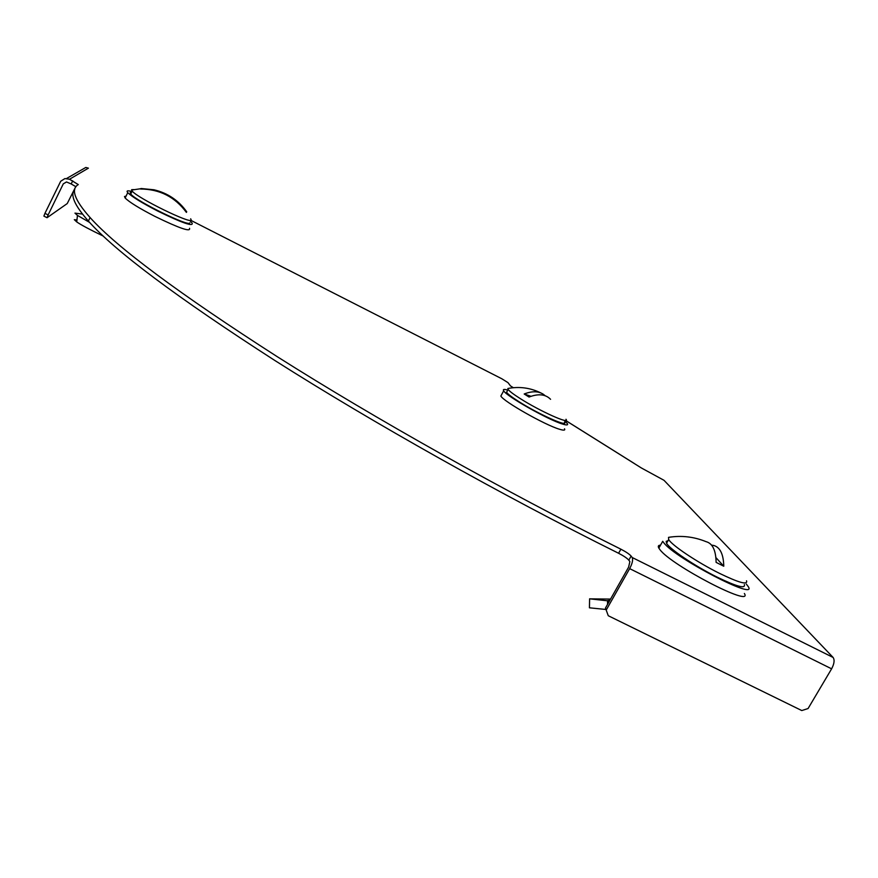 <?xml version="1.0" encoding="UTF-8"?>
<svg xmlns="http://www.w3.org/2000/svg" width="878" height="878" viewBox="0 0 878 878"><rect width="100%" height="100%" fill="white"/><g stroke="black" fill="none" stroke-linecap="round" stroke-linejoin="round"><path stroke-width="1.32" d="M79.898 170.848L85.814 167.457L88.404 168.159L69.527 179.233L78.285 184.589C70.569 188.979 74.509 199.964 90.094 217.557C116.818 247.387 179.2 293.768 277.239 356.688C374.676 418.367 503.127 490.572 620.889 549.189C625.948 551.823 629.361 554.117 631.128 556.081L632.193 557.508L833.112 657.457L663.998 480.299L641.379 467.974L565.531 420.419M631.128 556.081L628.824 560.164L629.866 561.602L628.604 567.166L605.469 608.059L608.267 615.73L801.779 710.554L808.078 708.535L831.609 668.827L629.658 568.626C632.358 563.446 633.192 559.747 632.193 557.508M74.751 189.472C69.889 194.696 74.432 205.232 88.371 221.058C114.985 251.097 177.246 297.642 275.165 360.693C372.491 422.483 500.855 494.72 618.584 553.261L620.889 549.189M75.771 186.619L67.233 203.564L47.072 217.711L43.9 216.12L44.943 213.343L48.125 214.945L63.293 183.853L66.541 181.965L71.195 183.963L72.72 180.846M513.345 387.703L510.469 385.892L507.989 382.632L501.821 378.769L190.998 220.422M628.824 560.164C627.057 558.188 623.643 555.884 618.584 553.261M75.958 186.751L71.195 183.963M635.112 464.034L634.487 463.65M69.527 179.233L64.928 178.574L60.692 181.263L44.943 213.343M48.125 214.945L47.072 217.711M833.112 657.457C834.78 659.982 834.276 663.768 831.609 668.827M629.658 568.626L606.457 609.639M608.267 615.73L605.469 608.059M190.471 221.486L192.139 223.078C193.511 226.93 182.02 222.924 157.678 211.038C141.874 202.862 131.909 196.727 127.771 192.644C126.256 190.855 127.288 190.394 130.866 191.272M189.516 228.302C190.844 232.242 179.332 228.28 154.989 216.427C139.196 208.262 129.242 202.116 125.137 197.978L124.489 196.496L126.048 196.134M190.68 218.798L191.206 220.016C191.437 224.472 137.55 198.121 132.172 191.086L131.656 189.67L133.73 189.604M189.758 222.902C189.955 227.424 136.057 201.117 130.723 194.016L130.207 192.589L131.524 192.392M142.006 189L140.557 189.011C159.73 189.165 175.007 196.957 186.399 212.388L186.718 211.796L185.554 211.203M141.051 188.507L154.034 189.791C167.698 193.072 178.585 200.403 186.718 211.796M74.323 219.676L76.946 220.016L74.323 219.676L76.726 221.925C81.094 224.944 89.951 229.674 103.297 236.094M77.78 213.486L74.959 213.124L77.462 215.406L89.589 222.397M566.003 419.256C570.47 424.875 539.838 411.123 520.281 398.612C513.509 394.31 509.449 391.248 508.121 389.426L507.846 388.493L509.35 388.219M564.444 422.099C568.878 427.773 538.236 414.054 518.7 401.52C511.929 397.207 507.89 394.134 506.562 392.29L507.254 391.017M531.014 396.307L524.188 393.992L529.05 397.043C538.379 393.454 545.545 394.211 550.572 399.303M524.188 393.992C532.068 390.929 538.488 391.05 543.46 394.354L545.205 395.758M564.96 421.144L567.342 423.613C568.296 425.215 566.628 425.336 562.337 423.986C547.883 419.684 506.211 396.077 503.687 390.82C502.688 389.25 504.049 389.009 507.758 390.084M564.499 428.782C565.432 430.407 563.753 430.56 559.451 429.232C544.953 425.018 503.324 401.389 500.855 396.033L501.645 394.584M746.322 584.068L748.297 586.68C757.944 601.265 675.116 558.232 663.746 542.714L662.714 541.298L658.84 548.113C657.754 546.182 658.313 545.205 660.508 545.183M744.368 593.473C753.873 608.278 671.088 565.3 659.861 549.551L658.84 548.113M746.519 580.797C747.935 585.253 738.914 582.762 719.466 573.345C697.275 562.359 671.659 545.183 668.685 539.52L668.509 537.369L670.693 537.029M744.357 584.529C745.74 589.039 736.708 586.592 717.249 577.186C695.069 566.211 669.486 548.991 666.556 543.273L666.172 541.342L668.015 540.705M668.509 537.369C681.339 535.273 693.85 536.699 706.044 541.649C712.53 543.361 715.888 550.276 716.119 562.381L723.768 566.222L715.877 557.552M711.52 545.095L713.968 545.523C720.234 547.51 723.505 554.413 723.768 566.222M605.886 609.464L589.434 607.806L589.599 598.829L594.988 599.005M609.453 601.013L589.599 598.829M607.587 604.327L607.51 600.662L609.848 600.332M63.293 183.853L66.498 181.955M88.371 221.058L90.094 217.557M565.575 420.408L634.618 463.694M66.651 178.453L85.814 167.457M127.771 192.644L125.137 197.978M140.557 188.748L131.546 190.076M166.096 194.038L154.034 189.791M132.172 191.086L130.723 194.016M76.726 221.925L77.462 215.406M74.959 213.124L82.477 214.089M540.881 392.949C530.378 387.791 519.37 386.309 507.846 388.493M508.121 389.426L506.562 392.29M503.687 390.82L500.855 396.033M668.685 539.52L666.556 543.273M590.027 598.851L610.55 599.081"/></g></svg>
